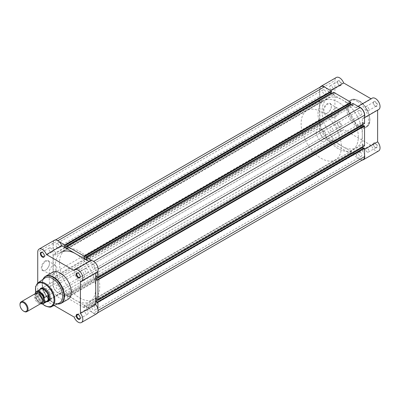 <?xml version="1.0" encoding="UTF-8"?>
<svg xmlns="http://www.w3.org/2000/svg" width="400" height="400" viewBox="0 0 400 400"><rect width="100%" height="100%" fill="white"/><g stroke="black" fill="none" stroke-linecap="round" stroke-linejoin="round"><path stroke-width="0.3" stroke-dasharray="2 1.5" d="M57.665 243.9A2.48 1.43 60 0 1 59.285 246.08A2.48 1.43 60 0 1 58.905 248.065A2.48 1.43 60 0 1 57.665 247.945A2.48 1.43 60 0 1 56.045 245.76A2.48 1.43 60 0 1 56.425 243.775A2.48 1.43 60 0 1 57.665 243.9M324.27 89.975A2.48 1.43 60 0 1 325.89 92.16A2.48 1.43 60 0 1 325.51 94.145A2.48 1.43 60 0 1 324.27 94.02A2.48 1.43 60 0 1 322.65 91.84A2.48 1.43 60 0 1 323.03 89.85A2.48 1.43 60 0 1 324.27 89.975M93.51 264.59A2.48 1.43 60 0 1 95.125 266.775A2.48 1.43 60 0 1 94.745 268.76A2.48 1.43 60 0 1 93.51 268.635A2.48 1.43 60 0 1 91.89 266.455A2.48 1.43 60 0 1 92.27 264.47A2.48 1.43 60 0 1 93.51 264.59M360.115 110.67A2.48 1.43 60 0 1 361.73 112.85A2.48 1.43 60 0 1 361.35 114.835A2.48 1.43 60 0 1 360.115 114.715A2.48 1.43 60 0 1 358.495 112.53A2.48 1.43 60 0 1 358.875 110.545A2.48 1.43 60 0 1 360.115 110.67M93.51 305.98A2.48 1.43 60 0 1 95.125 308.16A2.48 1.43 60 0 1 94.745 310.15A2.48 1.43 60 0 1 93.51 310.025A2.48 1.43 60 0 1 91.89 307.84A2.48 1.43 60 0 1 92.27 305.855A2.48 1.43 60 0 1 93.51 305.98M360.115 152.055A2.48 1.43 60 0 1 361.73 154.24A2.48 1.43 60 0 1 361.35 156.225A2.48 1.43 60 0 1 360.115 156.1A2.48 1.43 60 0 1 358.495 153.92A2.48 1.43 60 0 1 358.875 151.935A2.48 1.43 60 0 1 360.115 152.055M57.665 285.285A2.48 1.43 60 0 1 59.285 287.47A2.48 1.43 60 0 1 58.905 289.455A2.48 1.43 60 0 1 57.665 289.33A2.48 1.43 60 0 1 56.045 287.15A2.48 1.43 60 0 1 56.425 285.165A2.48 1.43 60 0 1 57.665 285.285M324.27 131.365A2.48 1.43 60 0 1 325.89 133.545A2.48 1.43 60 0 1 325.51 135.53A2.48 1.43 60 0 1 324.27 135.41A2.48 1.43 60 0 1 322.65 133.225A2.48 1.43 60 0 1 323.03 131.24A2.48 1.43 60 0 1 324.27 131.365M75.585 253.71A28.475 16.44 60 0 1 94.19 278.805A28.475 16.44 60 0 1 89.825 301.625A28.475 16.44 60 0 1 75.585 300.215A28.475 16.44 60 0 1 56.985 275.12A28.475 16.44 60 0 1 61.35 252.3A28.475 16.44 -120 0 0 56.985 275.12A28.475 16.44 -120 0 0 75.585 300.215A28.475 16.44 -120 0 0 89.825 301.625A28.475 16.44 -120 0 0 95.725 288.585A28.475 16.44 -120 0 0 75.585 253.71A28.475 16.44 -120 0 0 61.35 252.3L327.955 98.375A28.475 16.44 60 0 1 342.19 99.785A28.475 16.44 60 0 1 360.795 124.88A28.475 16.44 60 0 1 356.43 147.7A28.475 16.44 60 0 1 342.19 146.29A28.475 16.44 60 0 1 323.59 121.195A28.475 16.44 60 0 1 327.955 98.375A28.475 16.44 60 0 1 342.19 99.785A28.475 16.44 60 0 1 362.33 134.665A28.475 16.44 60 0 1 356.43 147.7A28.475 16.44 60 0 1 342.19 146.29A28.475 16.44 60 0 1 323.59 121.195A28.475 16.44 60 0 1 327.955 98.375L323.925 100.7A28.475 16.44 60 0 1 338.165 102.11A28.475 16.44 60 0 1 356.77 127.205A28.475 16.44 60 0 1 352.4 150.025A28.475 16.44 60 0 1 338.165 148.615A28.475 16.44 60 0 1 319.56 123.52A28.475 16.44 60 0 1 323.925 100.7A28.475 16.44 -120 0 0 318.03 113.74A28.475 16.44 -120 0 0 330.46 142.395A28.475 16.44 -120 0 0 352.4 150.025A28.475 16.44 -120 0 0 358.3 136.99A28.475 16.44 -120 0 0 345.87 108.33A28.475 16.44 -120 0 0 323.925 100.7L307.01 110.465A28.475 16.44 -120 0 0 301.115 123.505A28.475 16.44 -120 0 0 313.545 152.16A28.475 16.44 -120 0 0 335.49 159.79A28.475 16.44 -120 0 0 341.385 146.755A28.475 16.44 -120 0 0 328.955 118.095A28.475 16.44 -120 0 0 307.01 110.465M97.94 309L97.94 310.56A6.265 3.615 60 0 1 96.64 313.43A6.265 3.615 60 0 1 93.51 313.115L86.32 308.965L86.32 308.27L352.925 154.345L352.925 155.045L86.32 308.965M363.245 159.505A6.265 3.615 60 0 1 360.115 159.195L352.925 155.045M352.925 154.345L86.32 308.27M86.56 308.41L86.56 306.875L83.945 305.365L350.55 151.44L353.165 152.95L86.56 306.875M353.165 154.485L353.165 152.95M350.55 151.44L350.55 152.975L83.945 306.9L83.945 305.365M83.945 306.9L350.55 152.975M350.79 153.115L350.79 153.81L84.185 307.735L84.185 307.035M84.185 307.735L66.99 297.805L66.99 297.11L333.595 143.185L333.595 143.885L66.99 297.805M350.79 153.81L333.595 143.885M333.595 143.185L66.99 297.11M67.23 297.25L67.23 295.715L333.835 141.79L333.835 143.325M64.61 294.2L64.61 295.735L331.215 141.815L331.215 140.28L64.61 294.2L67.23 295.715M331.215 140.28L333.835 141.79M64.61 295.735L331.215 141.815M331.46 141.955L331.46 142.65L64.855 296.575L64.855 295.875M64.855 296.575L57.665 292.425A6.265 3.615 60 0 1 53.235 284.75L53.235 278.01L319.84 124.085L319.84 130.83L53.235 284.75M331.46 142.65L324.27 138.5A6.265 3.615 60 0 1 319.84 130.83M319.84 124.085L322.255 124.32L55.65 278.24L53.235 278.01M55.65 278.24L55.65 275.915L53.235 273.36L319.84 119.435L322.255 121.99L55.65 275.915M322.255 124.32L322.255 121.99M322.255 101.065L55.65 254.99L55.65 252.665L322.255 98.74L322.255 101.065L319.84 100.835L53.235 254.755L53.235 273.36M319.84 100.835L319.84 119.435M55.65 254.99L53.235 254.755M55.65 252.665L53.235 250.105L319.84 96.185L322.255 98.74M319.84 96.185L319.84 89.44L53.235 243.365L53.235 250.105M53.235 243.365A6.265 3.615 60 0 1 54.535 240.495A6.265 3.615 60 0 1 57.665 240.805L59.015 241.585M319.84 89.44A6.265 3.615 60 0 1 321.14 86.57M331.46 91.73L64.61 245.515M331.215 91.59L331.215 91.87M331.66 93.38L333.835 94.635L67.23 248.56M333.835 94.635L333.835 93.1L67.23 247.025M333.835 93.1L66.99 246.885M333.595 92.265L333.595 92.965M350.79 102.89L83.945 256.675M350.55 102.75L350.55 103.03M86.56 258.185L353.165 104.265L353.165 105.8L86.56 259.72M353.165 105.8L350.99 104.54M353.165 104.265L86.32 258.045M352.925 103.425L352.925 104.125M93.705 261.385L92.155 260.72M93.51 261.5A6.265 3.615 60 0 1 97.94 269.17L97.94 270.73M364.545 123.55L363.94 123.2L97.335 277.125M363.94 123.2L97.335 276.845M363.94 122.92L362.61 122.155L96.005 276.08M362.61 122.155L362.61 124.665M363.695 125.805L97.335 279.87M363.94 125.945L363.94 125.665M364.545 145.87L363.94 145.525L97.335 299.445M363.94 145.525L97.335 299.165M363.94 145.245L362.61 144.475L96.005 298.4M362.61 146.985L362.61 144.475M363.695 148.125L97.335 302.19M363.94 148.265L363.94 147.985M339.575 80.835A2.85 1.645 -120 0 0 337.56 82A2.85 1.645 -120 0 0 339.575 85.49L339.575 85.49A2.85 1.645 -120 0 0 341.585 84.325A2.85 1.645 -120 0 0 339.575 80.835M339.25 85.3L339.575 85.49L339.25 85.3A2.39 1.38 60 0 1 337.56 82.37A2.39 1.38 60 0 1 338.055 81.275A2.39 1.38 60 0 1 339.25 81.395A2.39 1.38 60 0 1 340.815 83.505A2.39 1.38 60 0 1 340.445 85.42A2.39 1.38 60 0 1 339.25 85.3M375.415 101.53A2.85 1.645 -120 0 0 373.405 102.695A2.85 1.645 -120 0 0 375.415 106.18L375.415 106.18A2.85 1.645 -120 0 0 377.43 105.02A2.85 1.645 -120 0 0 375.415 101.53M375.095 105.995L375.415 106.18L375.095 105.995A2.39 1.38 60 0 1 373.405 103.065A2.39 1.38 60 0 1 373.9 101.97A2.39 1.38 60 0 1 375.095 102.09A2.39 1.38 60 0 1 376.655 104.195A2.39 1.38 60 0 1 376.29 106.115A2.39 1.38 60 0 1 375.095 105.995M375.415 142.92A2.85 1.645 -120 0 0 373.405 144.08A2.85 1.645 -120 0 0 375.415 147.57L375.415 147.57A2.85 1.645 -120 0 0 377.43 146.405A2.85 1.645 -120 0 0 375.415 142.92M375.095 147.385L375.415 147.57L375.095 147.385A2.39 1.38 60 0 1 373.405 144.455A2.39 1.38 60 0 1 373.9 143.36A2.39 1.38 60 0 1 375.095 143.475A2.39 1.38 60 0 1 376.655 145.585A2.39 1.38 60 0 1 376.29 147.5A2.39 1.38 60 0 1 375.095 147.385M339.575 122.225A2.85 1.645 -120 0 0 337.56 123.39A2.85 1.645 -120 0 0 339.575 126.875L339.575 126.875A2.85 1.645 -120 0 0 341.585 125.715A2.85 1.645 -120 0 0 339.575 122.225M339.25 126.69L339.575 126.875L339.25 126.69A2.39 1.38 60 0 1 337.56 123.76A2.39 1.38 60 0 1 338.055 122.665A2.39 1.38 60 0 1 339.25 122.785A2.39 1.38 60 0 1 340.815 124.89A2.39 1.38 60 0 1 340.445 126.81A2.39 1.38 60 0 1 339.25 126.69M327.615 112.91L327.29 113.095A5.76 3.325 120 0 0 331.365 106.04A5.76 3.325 120 0 0 327.29 103.685A5.76 3.325 120 0 0 323.215 110.74A5.76 3.325 120 0 0 327.29 113.095L327.615 112.91A5.305 3.065 -60 0 1 324.96 113.17A5.305 3.065 -60 0 1 324.145 108.92A5.305 3.065 -60 0 1 327.615 104.245A5.305 3.065 -60 0 1 330.265 103.98A5.305 3.065 -60 0 1 331.365 106.41A5.305 3.065 -60 0 1 327.615 112.91M334.94 108.475A5.305 3.065 -60 0 1 337.595 108.215A5.305 3.065 -60 0 1 338.41 112.465A5.305 3.065 -60 0 1 334.94 117.14A5.305 3.065 -60 0 1 332.29 117.405A5.305 3.065 -60 0 1 331.475 113.15A5.305 3.065 -60 0 1 334.94 108.475M362.29 160.055A6.55 3.78 60 0 1 356.045 154.29L328.335 138.29A6.55 3.78 60 0 1 327.545 139.06A6.55 3.78 60 0 1 322.5 137.305A6.55 3.78 60 0 1 319.64 130.71L319.64 89.325A6.55 3.78 60 0 1 320.18 87.125M328.335 138.29L343.64 129.455A6.55 3.78 60 0 1 342.85 130.22A6.55 3.78 60 0 1 337.8 128.47A6.55 3.78 60 0 1 334.94 121.875L334.94 80.49A6.55 3.78 60 0 1 336.3 77.49M372.14 98.185A6.55 3.78 60 0 0 371.35 98.95L356.045 107.785A6.55 3.78 60 0 1 356.84 107.02A6.55 3.78 60 0 1 358.76 106.795M367.16 151.965A2.39 1.38 60 0 1 365.6 149.855A2.39 1.38 60 0 1 365.965 147.94A2.39 1.38 60 0 1 367.16 148.055A2.39 1.38 60 0 1 368.725 150.165A2.39 1.38 60 0 1 368.355 152.08A2.39 1.38 60 0 1 367.16 151.965M331.32 131.27A2.39 1.38 60 0 1 329.755 129.16A2.39 1.38 60 0 1 330.12 127.245A2.39 1.38 60 0 1 331.32 127.365A2.39 1.38 60 0 1 332.88 129.47A2.39 1.38 60 0 1 332.515 131.39A2.39 1.38 60 0 1 331.32 131.27M331.32 89.88A2.39 1.38 60 0 1 329.755 87.775A2.39 1.38 60 0 1 330.12 85.855A2.39 1.38 60 0 1 331.32 85.975A2.39 1.38 60 0 1 332.88 88.085A2.39 1.38 60 0 1 332.515 90A2.39 1.38 60 0 1 331.32 89.88M367.16 110.575A2.39 1.38 60 0 1 365.6 108.47A2.39 1.38 60 0 1 365.965 106.55A2.39 1.38 60 0 1 367.16 106.67A2.39 1.38 60 0 1 368.725 108.775A2.39 1.38 60 0 1 368.355 110.695A2.39 1.38 60 0 1 367.16 110.575M357.495 101.46A15.605 9.01 60 0 1 367.69 115.215A15.605 9.01 60 0 1 365.3 127.72A15.605 9.01 60 0 1 357.495 126.945A15.605 9.01 60 0 1 347.3 113.195A15.605 9.01 60 0 1 349.69 100.69A15.605 9.01 60 0 1 357.495 101.46M371.35 98.95L371.08 98.795M378.69 109.53A6.55 3.78 60 0 1 377.63 109.83L377.63 110.14M378.69 150.915A6.55 3.78 60 0 1 371.35 145.455L343.64 129.455M356.045 107.785L328.335 91.79L330.55 90.51M325.62 87.665A6.55 3.78 60 0 1 328.335 91.79M364.545 116.81A6.55 3.78 60 0 1 363.385 118.365A6.55 3.78 60 0 1 362.33 118.665L362.33 150.66A6.55 3.78 60 0 1 364.545 155.075M362.33 150.66L364.545 149.385M356.045 154.29L371.35 145.455M362.33 118.665L377.63 109.83M80.21 317.8A2.39 1.38 -120 0 0 80.22 317.63A2.39 1.38 -120 0 0 78.525 314.7L78.205 314.51L78.525 314.7A2.39 1.38 -120 0 0 78.375 314.615M80.21 276.415A2.39 1.38 -120 0 0 80.22 276.24A2.39 1.38 -120 0 0 78.525 273.31L78.205 273.125L78.525 273.31A2.39 1.38 -120 0 0 78.375 273.23M42.36 298.47A2.85 1.645 60 0 1 40.35 294.98A2.85 1.645 60 0 1 42.36 293.82L42.36 293.82A2.85 1.645 60 0 1 44.375 297.305A2.85 1.645 60 0 1 42.36 298.47M42.685 294.005L42.36 293.82L42.685 294.005A2.39 1.38 -120 0 0 41.49 293.885A2.39 1.38 -120 0 0 41.12 295.805A2.39 1.38 -120 0 0 42.685 297.91A2.39 1.38 -120 0 0 43.88 298.03A2.39 1.38 -120 0 0 44.375 296.935A2.39 1.38 -120 0 0 42.685 294.005L42.685 294.005M44.37 255.72A2.39 1.38 -120 0 0 44.375 255.545A2.39 1.38 -120 0 0 42.685 252.615L42.36 252.43L42.685 252.615A2.39 1.38 -120 0 0 42.53 252.535M45.38 260.865A5.76 3.325 120 0 0 41.31 267.92A5.76 3.325 120 0 0 45.38 270.27L45.38 270.27A5.76 3.325 120 0 0 49.455 263.215A5.76 3.325 120 0 0 45.38 260.865M45.705 270.085L45.38 270.27L45.705 270.085A5.305 3.065 -60 0 1 43.05 270.35A5.305 3.065 -60 0 1 42.24 266.1A5.305 3.065 -60 0 1 45.705 261.42A5.305 3.065 -60 0 1 48.355 261.16A5.305 3.065 -60 0 1 49.455 263.59A5.305 3.065 -60 0 1 45.705 270.085L45.705 270.085M46.79 301.64A7.575 4.375 60 0 1 44.78 300.935A7.575 4.375 60 0 1 39.815 289.56M50.13 297.65A7.12 4.11 -120 0 0 50.135 297.47A7.12 4.11 -120 0 0 45.1 288.75L44.78 288.565L45.1 288.75A7.12 4.11 -120 0 0 44.94 288.66M76.055 268.47L41.54 288.395A7.12 4.11 -120 0 0 40.45 294.1A7.12 4.11 -120 0 0 45.1 300.375A7.12 4.11 -120 0 0 48.66 300.73L83.175 280.8A7.12 4.11 -120 0 0 84.265 275.095A7.12 4.11 -120 0 0 79.615 268.825A7.12 4.11 -120 0 0 76.055 268.47A7.12 4.11 -120 0 0 74.965 274.175A7.12 4.11 -120 0 0 79.615 280.45A7.12 4.11 -120 0 0 83.175 280.8M53.035 274.32A5.305 3.065 -60 0 1 50.38 274.58A5.305 3.065 -60 0 1 49.57 270.33A5.305 3.065 -60 0 1 53.035 265.655A5.305 3.065 -60 0 1 55.685 265.39A5.305 3.065 -60 0 1 56.5 269.645A5.305 3.065 -60 0 1 53.035 274.32M54.39 240.25A6.55 3.78 -120 0 0 53.035 243.245L53.035 284.635A6.55 3.78 -120 0 0 57.665 292.655A6.55 3.78 -120 0 0 60.94 292.98A6.55 3.78 -120 0 0 61.735 292.215L46.43 301.05A6.55 3.78 -120 0 1 45.635 301.815A6.55 3.78 -120 0 1 42.36 301.49A6.55 3.78 -120 0 1 37.73 293.47L37.73 283.05M74.135 317.045L89.44 308.21A6.55 3.78 -120 0 0 93.51 313.35A6.55 3.78 -120 0 0 96.785 313.675M86.46 268.73A2.39 1.38 -120 0 0 85.265 268.61A2.39 1.38 -120 0 0 84.9 270.53A2.39 1.38 -120 0 0 86.46 272.635A2.39 1.38 -120 0 0 87.655 272.755A2.39 1.38 -120 0 0 88.025 270.84A2.39 1.38 -120 0 0 86.46 268.73M50.62 248.035A2.39 1.38 -120 0 0 49.42 247.92A2.39 1.38 -120 0 0 49.055 249.835A2.39 1.38 -120 0 0 50.62 251.945A2.39 1.38 -120 0 0 51.815 252.06A2.39 1.38 -120 0 0 52.18 250.145A2.39 1.38 -120 0 0 50.62 248.035M50.62 289.425A2.39 1.38 -120 0 0 49.42 289.305A2.39 1.38 -120 0 0 49.055 291.225A2.39 1.38 -120 0 0 50.62 293.33A2.39 1.38 -120 0 0 51.815 293.45A2.39 1.38 -120 0 0 52.18 291.53A2.39 1.38 -120 0 0 50.62 289.425M86.46 310.12A2.39 1.38 -120 0 0 85.265 310A2.39 1.38 -120 0 0 84.9 311.915A2.39 1.38 -120 0 0 86.46 314.025A2.39 1.38 -120 0 0 87.655 314.145A2.39 1.38 -120 0 0 88.025 312.225A2.39 1.38 -120 0 0 86.46 310.12M44.83 278.035A14.465 8.35 -120 0 0 42.2 284.425A14.465 8.35 -120 0 0 52.43 302.14A14.465 8.35 -120 0 0 59.275 303.06M43.02 279.31A15.44 8.915 -120 0 0 42.2 283.63A15.44 8.915 -120 0 0 53.115 302.54L52.43 302.14A14.465 8.35 -120 0 0 52.43 302.145L53.115 302.54A15.44 8.915 -120 0 0 57.27 303.99M52.48 272.28A15.605 9.01 -120 0 0 50.09 284.785A15.605 9.01 -120 0 0 60.285 298.54A15.605 9.01 -120 0 0 68.085 299.31M79.615 297.89A28.475 16.44 -120 0 0 93.85 299.3A28.475 16.44 -120 0 0 98.215 276.48A28.475 16.44 -120 0 0 79.615 251.385A28.475 16.44 -120 0 0 65.375 249.975A28.475 16.44 -120 0 0 61.01 272.795A28.475 16.44 -120 0 0 79.615 297.89M54.08 305.465L46.43 301.05M89.44 308.21L61.735 292.215M95.725 272.9L95.725 272.59A6.55 3.78 -120 0 0 96.785 272.285M90.235 260.94A6.55 3.78 -120 0 0 89.44 261.71L74.135 270.545M89.175 261.555L89.44 261.71M95.725 272.59L80.42 281.425M35.485 293.535A5.695 3.29 -120 0 0 34.305 296.145A5.695 3.29 -120 0 0 36.795 301.875A5.695 3.29 -120 0 0 41.18 303.4M24.025 311.38A5.695 3.29 60 0 1 20 304.405M36.28 293.285A5.695 3.29 -120 0 0 35.715 295.33A5.695 3.29 -120 0 0 37.75 300.545A5.695 3.29 -120 0 0 41.8 302.84M316.215 132.225A7.12 4.11 -120 0 0 319.325 139.385A7.12 4.11 -120 0 0 324.81 141.295A7.12 4.11 -120 0 0 326.285 138.035A7.12 4.11 -120 0 0 323.175 130.87A7.12 4.11 -120 0 0 317.69 128.965A7.12 4.11 -120 0 0 316.215 132.225M35.475 292.495L39.32 290.3L39.14 292.19A7.12 4.11 -120 0 0 41.785 298.835A7.12 4.11 -120 0 0 46.94 301.55A7.12 4.11 -120 0 0 46.955 301.55L46.53 301.625A6.975 4.03 -120 0 0 47.31 301.34M35.315 293.635L35.315 297.145A6.75 3.895 -120 0 0 40.78 303.635M39.22 290.335L39.22 295.35L35.475 297.51L35.315 297.145L35.475 297.51A6.975 4.03 60 0 0 40.74 303.66M39.32 290.3L39.22 295.35M40.335 289.26A6.975 4.03 -120 0 0 39.7 289.79L39.965 289.475A7.12 4.11 -120 0 0 39.965 289.475A7.12 4.11 -120 0 0 39.14 292.19L39.32 295.22M39.3 294.955A6.975 4.03 -120 0 0 46.53 301.625M39.7 289.79A6.975 4.03 -120 0 0 39.3 290.42M360.115 159.195L93.51 313.115M324.27 138.5L57.665 292.425M359.105 100.995A15.035 8.68 60 0 1 369.74 119.41A15.035 8.68 60 0 1 359.105 125.55A15.035 8.68 60 0 1 348.475 107.135A15.035 8.68 60 0 1 359.105 100.995M358.705 126.245A15.605 9.01 -120 0 0 366.505 127.02A15.605 9.01 -120 0 0 368.9 114.515A15.605 9.01 -120 0 0 358.705 100.765A15.605 9.01 -120 0 0 350.9 99.99A15.605 9.01 -120 0 0 348.51 112.495A15.605 9.01 -120 0 0 358.705 126.245M319.64 89.325L334.94 80.49M319.64 130.71L334.94 121.875M58.405 304.015A15.605 9.01 60 0 1 53.4 302.51A15.605 9.01 60 0 1 43.565 278.315M51.64 306.595A13.71 7.915 60 0 1 45.15 305.725A13.71 7.915 60 0 1 36.295 293.97A13.71 7.915 60 0 1 37.95 282.885M53.035 284.635L37.73 293.47M53.035 243.245L37.73 252.08M35.75 292.075A13.14 7.585 -120 0 0 42.58 303.9M53.115 302.54L57.23 304.005M325.51 94.145L58.905 248.065M361.35 114.835L94.745 268.76M361.35 156.225L94.745 310.15M325.51 135.53L58.905 289.455M335.49 159.79L93.85 299.3M97.595 312.875L96.64 313.43M55.49 239.945L54.535 240.495M323.03 131.24L56.425 285.165M358.875 151.935L92.27 305.855M358.875 110.545L92.27 264.47M323.03 89.85L56.425 243.775M337.56 82.37L337.56 82M373.405 103.065L373.405 102.695M373.405 144.455L373.405 144.08M337.56 123.76L337.56 123.39M331.365 106.41L331.365 106.04M349.69 100.69L350.9 99.99C352.13 98.705 354.825 98.95 358.99 100.735C368.35 105.63 373.81 123.44 366.505 127.02L365.3 127.72M337.595 108.215L330.265 103.98M356.84 107.02L357.995 106.35M365.965 147.94L373.9 143.36M330.12 127.245L338.055 122.665M330.12 85.855L338.055 81.275M365.965 106.55L373.9 101.97M368.355 110.695L376.29 106.115M332.515 90L340.445 85.42M332.515 131.39L340.445 126.81M368.355 152.08L376.29 147.5M327.545 139.06L342.85 130.22M363.385 118.365L364.545 117.695M332.29 117.405L324.96 113.17M50.38 274.58L43.05 270.35M85.265 268.61L77.33 273.19M49.42 247.92L41.49 252.5M49.42 289.305L41.49 293.885M85.265 310L77.33 314.58M65.375 249.975L61.35 252.3M42.2 284.425L42.985 279.335M87.655 314.145L79.725 318.725M51.815 293.45L43.88 298.03M51.815 252.06L43.88 256.64M87.655 272.755L79.725 277.335M60.94 292.98L45.635 301.815M42.41 303.93L35.645 292.21M55.685 265.39L48.355 261.16M50.135 297.47L50.135 297.84M49.455 263.59L49.455 263.215M44.375 255.545L44.375 255.92M44.375 296.935L44.375 297.305M80.22 276.24L80.22 276.61M80.22 317.63L80.22 318M42.325 300.625C42.285 301.505 42.045 302.13 41.6 302.5C40.74 302.32 41.525 303.72 38.175 301.02C36.635 299.27 35.825 297.425 35.755 295.495C35.795 294.615 36.035 293.99 36.475 293.625C38.205 292.405 42.53 297.26 42.325 300.625M324.81 141.295L48.66 300.73M317.69 128.965L41.54 288.395M35.345 297.415L40.68 303.69"/><path stroke-width="0.6" d="M97.595 312.875L363.245 159.505A6.265 3.615 60 0 0 364.545 156.635L364.545 148.335L97.94 302.26L97.94 309M55.49 239.945L321.14 86.57A6.265 3.615 60 0 1 324.27 86.885L57.865 240.69M324.27 86.885L331.46 91.035L64.855 244.955L59.015 241.585M64.855 244.955L64.855 245.655L331.46 91.73L331.46 91.035M331.215 91.87L331.215 93.125L64.61 247.05L64.61 245.515L64.855 245.655M64.61 247.05L67.23 248.56L66.99 246.19L333.595 92.265L350.79 102.195L84.185 256.115L66.99 246.19M331.215 93.125L331.66 93.38M84.185 256.115L84.185 256.815L350.79 102.89L350.79 102.195M350.55 103.03L350.55 104.285L83.945 258.21L83.945 256.675L84.185 256.815M97.94 270.73L97.94 277.475L364.545 123.55L364.545 115.25A6.265 3.615 60 0 0 360.115 107.575L352.925 103.425L86.32 257.35L86.56 259.72L83.945 258.21M350.99 104.54L350.55 104.285M92.155 260.72L86.32 257.35M97.94 277.475L96.005 276.08L96.005 279.1L362.61 125.18L362.61 124.665M97.335 279.59L97.94 279.935L364.545 126.015L363.94 125.665L97.335 279.87L96.005 279.1M363.695 125.805L362.61 125.18M97.94 279.935L97.94 299.795L96.005 298.4L96.005 301.42L362.61 147.5L362.61 146.985M364.545 126.015L364.545 145.87L97.94 299.795M364.545 148.335L363.94 147.985L97.335 302.19L96.005 301.42M363.695 148.125L362.61 147.5M61.35 252.3A28.475 16.44 60 0 1 75.585 253.71L89.175 261.555M97.94 302.26L97.335 301.91M320.18 87.125A6.55 3.78 60 0 1 320.995 86.325A6.55 3.78 60 0 1 324.27 86.65A6.55 3.78 60 0 1 325.62 87.665M320.995 86.325L336.3 77.49A6.55 3.78 60 0 1 339.575 77.815A6.55 3.78 60 0 1 343.64 82.955L371.08 98.795M358.76 106.795A6.55 3.78 60 0 1 360.115 107.345A6.55 3.78 60 0 1 364.545 116.81M357.995 106.35L372.14 98.185A6.55 3.78 60 0 1 375.415 98.51A6.55 3.78 60 0 1 379.695 104.28A6.55 3.78 60 0 1 378.69 109.53L364.545 117.695M364.545 149.385L377.63 141.825L377.63 110.14M377.63 141.825A6.55 3.78 60 0 1 378.69 150.915L363.385 159.75A6.55 3.78 60 0 1 362.29 160.055M364.545 155.075A6.55 3.78 60 0 1 363.385 159.75M330.55 90.51L343.64 82.955M78.205 319.165A2.85 1.645 60 0 1 76.19 315.675A2.85 1.645 60 0 1 78.205 314.51L78.205 314.51A2.85 1.645 60 0 1 80.22 318A2.85 1.645 60 0 1 78.205 319.165M78.375 314.615A2.39 1.38 -120 0 0 77.33 314.58A2.39 1.38 -120 0 0 76.965 316.495A2.39 1.38 -120 0 0 78.525 318.605A2.39 1.38 -120 0 0 79.725 318.725A2.39 1.38 -120 0 0 80.21 317.8M78.205 277.775A2.85 1.645 60 0 1 76.19 274.285A2.85 1.645 60 0 1 78.205 273.125L78.205 273.125A2.85 1.645 60 0 1 80.22 276.61A2.85 1.645 60 0 1 78.205 277.775M78.375 273.23A2.39 1.38 -120 0 0 77.33 273.19A2.39 1.38 -120 0 0 76.965 275.11A2.39 1.38 -120 0 0 78.525 277.215A2.39 1.38 -120 0 0 79.725 277.335A2.39 1.38 -120 0 0 80.21 276.415M42.36 257.08A2.85 1.645 60 0 1 40.35 253.595A2.85 1.645 60 0 1 42.36 252.43L42.36 252.43A2.85 1.645 60 0 1 44.375 255.92A2.85 1.645 60 0 1 42.36 257.08M42.53 252.535A2.39 1.38 -120 0 0 41.49 252.5A2.39 1.38 -120 0 0 41.12 254.415A2.39 1.38 -120 0 0 42.685 256.525A2.39 1.38 -120 0 0 43.88 256.64A2.39 1.38 -120 0 0 44.37 255.72M39.815 289.56A7.575 4.375 60 0 1 44.78 288.565L44.78 288.565A7.575 4.375 60 0 1 50.135 297.84A7.575 4.375 60 0 1 46.79 301.64M44.94 288.66A7.12 4.11 -120 0 0 41.54 288.395L40.615 288.93A7.12 4.11 -120 0 0 39.975 289.465M54.08 305.465L74.135 317.045A6.55 3.78 -120 0 0 78.205 322.185A6.55 3.78 -120 0 0 81.48 322.51A6.55 3.78 -120 0 0 80.42 313.42L80.42 281.425A6.55 3.78 -120 0 0 81.48 281.12A6.55 3.78 -120 0 0 81.48 273.56A6.55 3.78 -120 0 0 74.93 269.78A6.55 3.78 -120 0 0 74.135 270.545L46.43 254.545A6.55 3.78 -120 0 0 39.085 249.085A6.55 3.78 -120 0 0 37.73 252.08L37.73 283.05M59.275 303.06A14.465 8.35 -120 0 0 61.98 291.61A14.465 8.35 -120 0 0 52.43 278.52A14.465 8.35 -120 0 0 44.83 278.035L37.95 282.885A13.71 7.915 60 0 1 45.15 283.34A13.71 7.915 60 0 1 54.2 295.745A13.71 7.915 60 0 1 51.64 306.595L59.275 303.06M57.23 304.005L58.52 304.055L61.205 303.285L68.085 299.31A15.605 9.01 -120 0 0 70.48 286.805A15.605 9.01 -120 0 0 60.285 273.055A15.605 9.01 -120 0 0 52.48 272.28L45.6 276.255A15.605 9.01 60 0 1 53.4 277.03A15.605 9.01 60 0 1 63.595 290.78A15.605 9.01 60 0 1 61.205 303.285A15.605 9.01 60 0 1 58.405 304.015M75.585 253.71L61.735 245.71A6.55 3.78 -120 0 0 54.39 240.25L39.085 249.085M81.48 281.12L96.785 272.285A6.55 3.78 -120 0 0 96.785 264.725A6.55 3.78 -120 0 0 90.235 260.94L74.93 269.78M95.725 272.9L95.725 304.585L80.42 313.42M81.48 322.51L96.785 313.675A6.55 3.78 -120 0 0 95.725 304.585M46.955 301.55A7.12 4.11 -120 0 0 47.735 301.265L48.66 300.73A7.12 4.11 -120 0 0 50.13 297.65M61.735 245.71L46.43 254.545M26.875 311.66L41.18 303.4A5.695 3.29 -120 0 0 42.36 300.795A5.695 3.29 -120 0 0 39.875 295.06A5.695 3.29 -120 0 0 35.485 293.535L21.18 301.795A5.695 3.29 60 0 1 25.57 303.32A5.695 3.29 60 0 1 28.055 309.055A5.695 3.29 60 0 1 26.875 311.66A5.695 3.29 60 0 1 24.025 311.38L23.635 311.155A5.14 2.97 -120 0 0 27.27 309.055A5.14 2.97 -120 0 0 23.635 302.76A5.14 2.97 -120 0 0 20 304.855A5.14 2.97 -120 0 0 23.635 311.155M20 304.855L20 304.405A5.695 3.29 60 0 1 21.18 301.795M41.8 302.84A5.695 3.29 -120 0 0 43.77 299.98A5.695 3.29 -120 0 0 40.81 293.785A5.695 3.29 -120 0 0 36.28 293.285M47.735 301.265A7.12 4.11 -120 0 0 49.21 298.005L48.22 300.36L44.335 302.625A6.975 4.03 60 0 1 43.395 303.605A6.975 4.03 60 0 1 40.74 303.66M35.475 292.495L35.315 293.05L35.475 292.495A6.975 4.03 60 0 1 36.415 291.52A6.975 4.03 60 0 1 44.335 297.615L44.175 298.165A6.75 3.895 -120 0 0 39.745 292.145A6.75 3.895 -120 0 0 35.315 293.05L35.315 293.635M44.175 298.165L44.335 302.625M44.335 297.615L48.22 295.44L49.21 298.005A7.12 4.11 -120 0 0 46.1 290.84A7.12 4.11 -120 0 0 40.615 288.93M48.22 295.44L48.22 300.36M48.08 295.45L48.08 300.465M40.68 303.69L43.395 303.605L47.31 301.34A6.975 4.03 -120 0 0 48.35 300.18M48.35 295.645A6.975 4.03 -120 0 0 40.335 289.26L36.415 291.52L35.405 292.575M364.545 156.635L98.135 310.445M360.115 107.575L93.705 261.385M364.545 115.25L98.135 269.06M57.27 303.99A15.44 8.915 -120 0 0 63.825 293.675A15.44 8.915 -120 0 0 53.115 277.33A15.44 8.915 -120 0 0 43.02 279.31M42.58 303.9A13.14 7.585 -120 0 0 44.78 305.475A13.14 7.585 -120 0 0 54.07 300.115A13.14 7.585 -120 0 0 44.78 284.02A13.14 7.585 -120 0 0 35.75 292.075M43.565 278.315A15.605 9.01 60 0 1 45.6 276.255L43.59 278.195L42.985 279.335M40.78 303.635A6.75 3.895 -120 0 0 44.175 302.26M42.41 303.93L44.895 305.74C48.59 307.245 50.835 307.53 51.64 306.595M35.645 292.21L35.6 286.63L37.95 282.885"/></g></svg>
